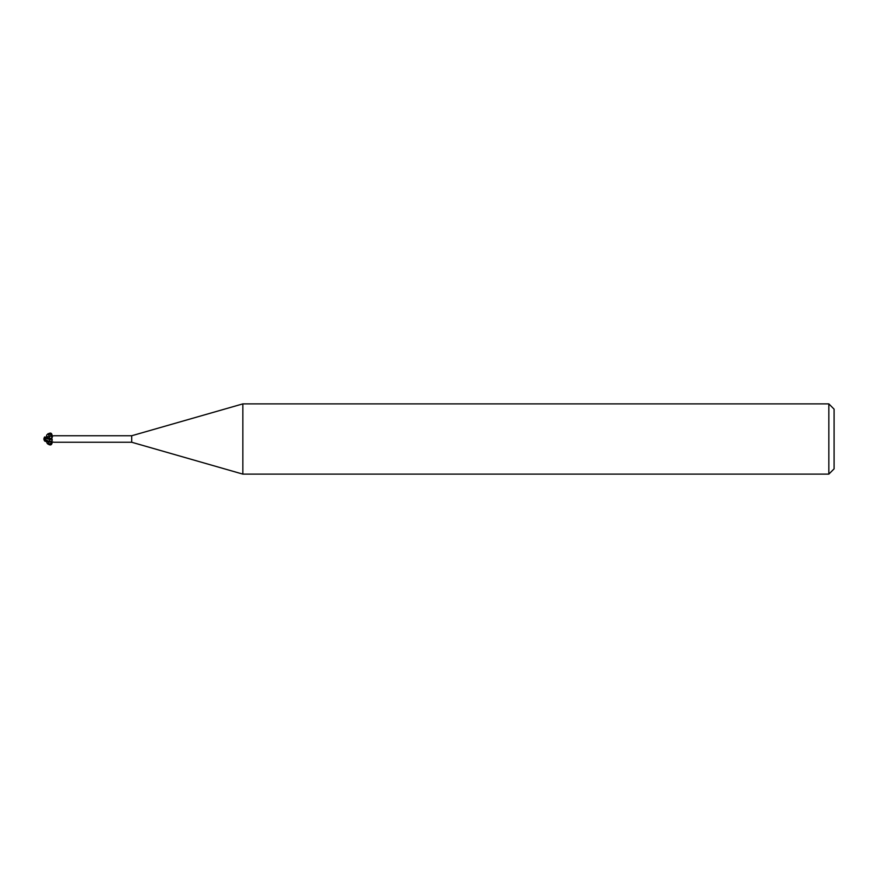 <?xml version="1.0" encoding="UTF-8"?>
<svg xmlns="http://www.w3.org/2000/svg" width="878" height="878" viewBox="0 0 878 878"><rect width="100%" height="100%" fill="white"/><g stroke="black" fill="none" stroke-linecap="round" stroke-linejoin="round"><path stroke-width="1.32" d="M242.855 474.12L131.7 442.249L131.7 435.751L242.855 403.88L828.832 403.88L834.1 409.148L834.1 468.852L828.832 474.12L242.855 474.12L242.855 403.88M828.832 474.12L828.832 403.88M47.412 441.469L49.519 442.172L50.639 441.36C52.186 440.855 52.636 440.097 51.967 439.088L51.593 435.06C45.678 432.415 48.718 434.775 47.961 434.028L49.519 436.322L52.34 436.146M49.442 438.331L49.519 441.908L49.442 438.331L44.558 437.299L50.068 436.168M131.7 442.249L54.019 442.249M54.019 435.751L131.7 435.751M53.712 435.795L49.519 436.322L49.519 438.704C53.317 437.924 53.284 436.3 49.431 433.82C45.612 434.555 45.612 436.179 49.442 438.682M53.777 442.216L50.189 441.777M53.712 442.205L52.34 441.853C49.135 445.036 47.225 444.948 46.6 441.59M49.519 441.722L45.426 439.702L49.519 441.59M49.519 441.908L49.519 438.32M51.835 436.267A3.808 2.711 -151.5 0 0 52.164 436.278C52.065 433.019 50.661 432.272 47.961 434.028M45.426 439.702L44.427 437.968L49.519 439.461A3.819 2.722 -151.5 0 0 51.967 439.088M44.69 441.041L46.808 441.041M44.558 437.376L44.427 437.387A3.402 2.744 155 0 0 43.9 439L47.818 441.623M46.808 441.414L48.63 441.788M44.361 440.504A3.402 2.744 25 0 1 43.9 439M44.548 438.001L44.558 437.299M44.427 437.968L44.427 437.277M52.285 441.843C51.956 445.047 50.518 445.761 47.961 443.972L48.938 442.051M49.519 441.316A5.279 3.753 -151.5 0 0 50.639 441.36M50.672 441.667L49.728 442.029M47.961 443.972L50.551 443.741L52.142 441.7M49.728 435.971L52.142 436.289M49.519 442.172L45.162 441.316M44.01 439.176A3.391 3.391 0 0 0 44.723 441.085M44.723 436.915A3.391 3.391 0 0 0 44.361 437.496"/></g></svg>
